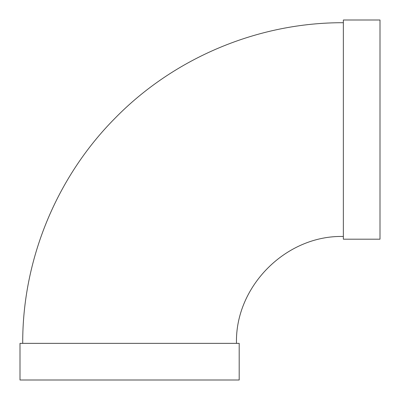 <?xml version="1.0" encoding="UTF-8"?>
<svg xmlns="http://www.w3.org/2000/svg" width="400" height="400" viewBox="0 0 400 400"><rect width="100%" height="100%" fill="white"/><g stroke="black" fill="none" stroke-linecap="round" stroke-linejoin="round"><path stroke-width="0.6" d="M343.355 129.595L343.355 20L380 20L380 239.19L343.355 239.19L343.355 129.595M236.475 343.355C235 286.245 286.245 235 343.355 236.475M239.19 343.355L20 343.355L20 380L239.19 380L239.19 343.355M22.715 343.355C22.385 260.14 56.245 177.49 114.855 118.415C174.165 57.66 258.45 22.36 343.355 22.715"/></g></svg>
